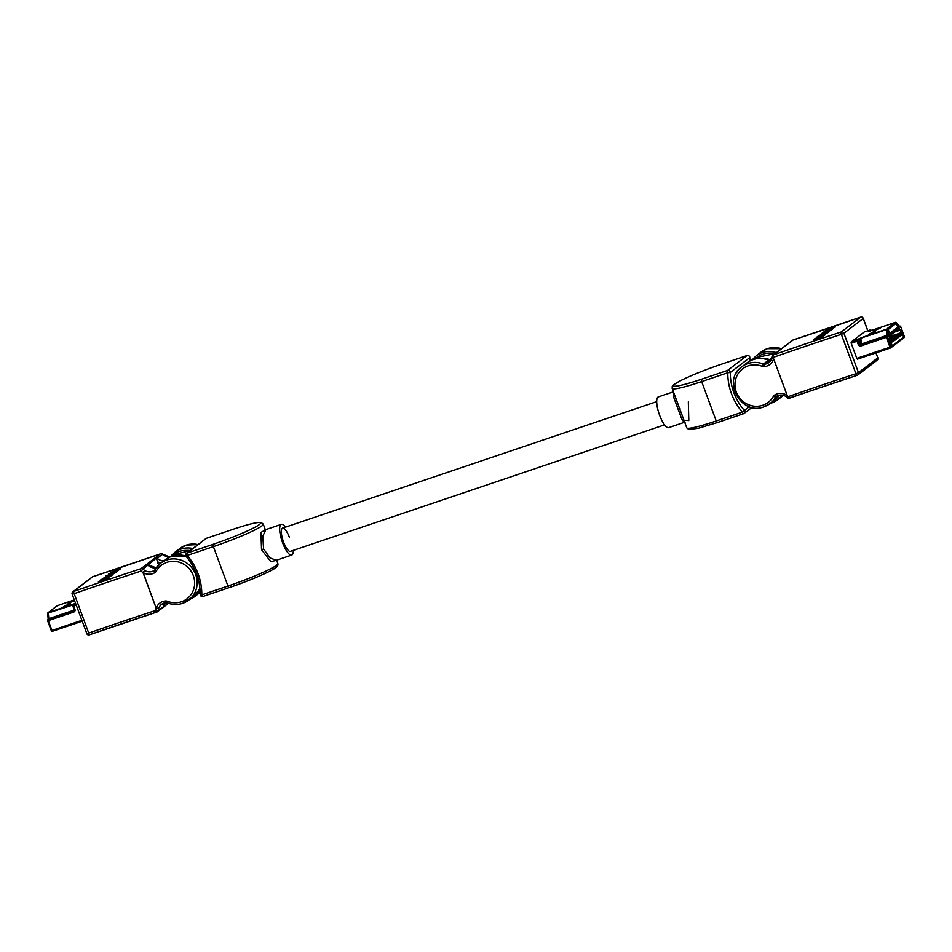 <?xml version="1.0" encoding="UTF-8"?>
<svg xmlns="http://www.w3.org/2000/svg" width="952" height="952" viewBox="0 0 952 952"><rect width="100%" height="100%" fill="white"/><g stroke="black" fill="none" stroke-linecap="round" stroke-linejoin="round"><path stroke-width="1.43" d="M283.529 541.986A12.269 3.546 71.3 0 0 290.42 551.351A12.269 3.546 -108.7 0 1 283.529 541.986A12.269 3.546 -108.7 0 1 282.565 528.11A12.269 3.546 71.3 0 0 283.529 541.986M835.523 326.881L831.001 328.738L829.525 329.868L832.5 329.19L823.075 332.379L829.43 329.261L826.098 330.058L835.523 326.881L829.823 329.761M833.274 328.595L823.075 332.379M829.18 329.463L825.324 330.653M831.727 329.785L823.777 333.938L820.636 334.771L822.302 332.962L831.727 329.785L823.742 333.843L820.386 334.521M823.635 336.104L813.401 339.781L823.635 336.104M827.966 332.653L819.696 336.246L825.432 334.604L824.277 335.485L814.841 338.674L822.992 335.604L817.09 336.948L825.241 333.89L818.542 335.842L827.966 332.653L820.898 335.901M825.432 334.604L814.841 338.674M820.898 336.318L816.352 337.52M822.445 334.937L817.839 336.389M793.194 339.971A2.083 0.773 71.8 0 0 793.123 339.983A2.083 0.773 71.8 0 0 793.052 340.019L772.488 355.715L788.268 398.364L857.24 375.278A2.083 0.762 71.8 0 0 857.312 375.243A2.083 1.975 52.6 0 0 858.478 372.672L877.792 357.892L875.947 352.906M772.488 355.715L773.702 354.81A432.851 40.436 159.7 0 1 841.306 331.962A2.083 0.762 71.8 0 0 841.354 334.342A430.768 40.246 -20.3 0 0 773.369 357.333M787.625 397.638L788.268 398.364L787.625 397.638M787.935 396.734A430.768 40.246 159.7 0 1 855.931 373.743A2.083 0.762 71.8 0 0 857.24 375.278A2.083 2.083 0 0 0 857.859 374.957L877.173 360.177A2.083 2.083 0 0 0 877.863 357.809L877.792 357.892A2.083 1.975 52.6 0 1 877.173 360.177M867.772 330.808L863.214 318.492L843.9 333.26A2.083 1.975 52.6 0 0 841.306 331.962L860.703 317.159M823.599 335.997L822.861 336.687M822.826 336.591L813.401 339.781M829.132 331.094L822.123 333.866M720.962 364.378A2.083 0.595 71.3 0 0 720.902 364.378L747.058 355.536A2.083 0.595 -108.7 0 0 746.999 355.572L720.842 364.414A40.222 3.76 -20.3 0 0 674.659 384.168A40.222 3.76 -20.3 0 0 701.434 379.253L727.59 370.411L746.999 355.572A2.083 1.975 52.6 0 1 749.736 357.631L749.724 357.428M749.807 361.034A55.621 52.991 52.6 0 1 749.736 357.631L730.327 372.47A2.083 1.975 52.6 0 0 727.59 370.411A2.083 0.595 -108.7 0 0 727.804 372.744L701.66 381.585A42.304 3.951 159.7 0 1 672.183 388.452L686.761 427.853A42.304 3.951 -20.3 0 0 716.237 420.986L742.381 412.145L744.381 410.455A2.083 1.975 52.6 0 1 743.607 413.703A2.083 0.595 -108.7 0 1 743.548 413.727A2.083 0.595 -108.7 0 1 742.381 412.145A57.691 54.966 52.6 0 1 731.469 393.664A57.691 54.966 52.6 0 1 727.804 372.744L730.327 372.47A55.621 52.991 -127.4 0 0 733.861 392.652A55.621 52.991 -127.4 0 0 744.381 410.455L749.307 406.683M673.433 391.819L658.344 396.913A16.22 4.689 71.3 0 0 659.629 415.274A16.22 4.689 71.3 0 0 668.732 427.638L684.119 422.426L681.703 418.892L673.849 397.71L673.445 391.843M736.836 372.256A2.083 1.975 52.6 0 1 736.574 371.339L735.884 373.886M683.964 420.284L688.808 420.57L688.332 401.887M888.87 333.188L887.907 331.01L888.87 332.403M887.978 330.618L888.585 331.962M890.798 344.66L890.417 342.351L891.298 345.386M890.715 343.613L891.262 345.409M903.186 335.973L902.222 333.355L903.115 335.997M890.37 335.33L889.644 333.39L889.144 333.771L889.858 335.711L889.418 338.674L891.738 342.625L891.512 340.304L892.072 339.876L892.786 341.816L893.285 341.435L892.571 339.495L893.119 339.067L893.845 341.006L894.344 340.626L894.178 338.269L894.892 340.209L895.392 339.828L895.225 337.46L895.951 339.4L896.451 339.019L895.725 337.079L896.284 336.651L896.998 338.591L897.498 338.21L897.331 335.854L898.057 337.793L897.831 335.461L898.39 335.044L899.104 336.984L899.604 336.603L898.89 334.664L899.438 334.235L900.164 336.175L900.663 335.794L900.497 333.426L901.211 335.378L901.675 332.522L898.069 326.941L898.283 329.261L897.736 329.69L897.022 327.75L897.236 330.07L896.689 330.499L895.963 328.547L896.177 330.88L895.63 331.296L894.916 329.356L895.13 331.689L894.582 332.105L893.857 330.165L894.071 332.486L893.523 332.914L892.809 330.975L893.024 333.295L892.476 333.712L891.75 331.772L891.964 334.104L891.417 334.521L890.703 332.581L890.917 334.902L889.787 335.52M897.01 325.632L896.82 323.585L897.427 325.989M897.462 326.262L897.058 325.667M891.81 344.541L890.846 341.935L891.738 344.565M889.239 332.498L888.502 330.296L889.454 332.676M890.179 340.745L891.512 340.304M890.108 340.542L892.072 339.876M890.81 340.09L892.571 339.495M890.441 339.983L893.119 339.067M891.869 339.281L893.619 338.686M891.488 339.174L894.178 338.269M892.917 338.472L894.678 337.877M892.548 338.365L895.225 337.46M893.976 337.674L895.725 337.079M893.595 337.555L896.284 336.651M895.023 336.865L896.784 336.27M894.654 336.758L897.331 335.854M896.082 336.056L897.831 335.461M895.701 335.949L898.39 335.044M897.129 335.247L898.89 334.664M896.76 335.14L899.438 334.235M898.188 334.45L899.938 333.854M897.807 334.342L900.497 333.426M899.235 333.64L900.997 333.045M898.736 333.521L901.675 332.522M890.251 340.935L891.012 340.685M860.929 337.853L886.383 329.249L895.356 322.395L869.902 330.998L868.724 331.094L870.128 330.023L864.285 331.998L851.1 342.077L858.335 339.031A1.035 0.988 52.6 0 1 859.644 339.685L860.858 338.281L861.393 343.993L886.847 335.39L886.312 329.678L858.335 339.031M869.914 333.605L868.414 334.747L874.067 332.843L875.578 331.689L869.914 333.605L870.128 334.176M874.686 329.951L873.174 331.106L880.338 328.047L874.686 329.951L874.888 330.522M851.207 343.244L856.8 358.38L889.989 347.171L886.36 337.365L860.905 345.969A2.083 1.975 -127.4 0 1 858.299 344.672L857.05 341.268L851.207 343.244L851.1 342.077M890.536 347.968L857.383 359.178L856.8 358.38M894.618 332.07L900.747 329.999M868.724 331.094A1.035 0.988 52.6 0 1 869.462 331.129M898.89 333.973A1.559 1.487 -127.4 0 0 897.76 333.902L889.573 336.496M898.164 333.593A1.559 1.487 52.6 0 1 899.485 333.771M889.561 336.675L897.76 333.902M897.843 334.783A1.559 1.487 -127.4 0 0 896.713 334.699L889.537 336.96M897.105 334.39A1.559 1.487 52.6 0 1 898.426 334.58M889.525 337.127L896.713 334.699M896.784 335.58A1.559 1.487 -127.4 0 0 895.653 335.509L889.501 337.413M896.058 335.199A1.559 1.487 52.6 0 1 897.379 335.39M889.489 337.591L895.653 335.509M895.737 336.389A1.559 1.487 -127.4 0 0 894.606 336.318L889.466 337.877M894.999 336.008A1.559 1.487 52.6 0 1 896.32 336.187M889.454 338.055L894.606 336.318M894.678 337.198A1.559 1.487 -127.4 0 0 893.547 337.115L889.442 338.341M893.952 336.818A1.559 1.487 52.6 0 1 895.273 336.996M889.43 338.507L893.547 337.115M893.63 337.996A1.559 1.487 -127.4 0 0 892.5 337.924L889.454 338.781M892.893 337.615A1.559 1.487 52.6 0 1 894.214 337.805M889.513 338.936L892.5 337.924M892.571 338.805A1.559 1.487 -127.4 0 0 891.441 338.733L889.596 339.186M891.846 338.424A1.559 1.487 52.6 0 1 893.166 338.603M889.656 339.328L891.441 338.733M891.524 339.614A1.559 1.487 -127.4 0 0 890.394 339.531L889.751 339.578M890.786 339.233A1.559 1.487 52.6 0 1 892.107 339.412M889.906 339.995A1.559 1.487 52.6 0 1 891.06 340.221M897.319 325.31L897.415 326.274M890.62 343.648L891.167 344.327M891.203 344.362L891.203 345.088M887.883 330.653L888.002 331.534M888.49 331.998L888.823 333.2M888.442 332.177L888.823 332.914M160.852 563.06A11.495 10.948 52.6 0 1 157.377 561.62L156.425 558.003L143.026 569.189A2.083 1.975 52.6 0 0 140.967 568.701A432.851 40.436 159.7 0 0 73.399 591.537A2.083 1.975 -127.4 0 0 72.233 594.107L73.78 593.798A430.768 40.246 -20.3 0 1 141.015 571.081A2.083 0.773 -108.2 0 1 140.967 568.701L160.305 553.897A432.851 40.436 159.7 0 1 92.713 576.757L73.399 591.537L89.369 634.841L156.901 612.017A2.083 2.083 0 0 0 157.52 611.696A2.083 1.975 -127.4 0 1 156.973 611.981A2.083 0.773 -108.2 0 1 156.901 612.017A2.083 0.773 -108.2 0 1 155.593 610.482L156.128 608.042L143.038 572.688L141.015 571.081L143.026 569.189L144.68 570.498A9.413 8.973 -127.4 0 0 154.379 570.391L154.557 570.26M100.662 579.923L110.86 576.15L104.506 579.256L107.874 578.554L98.449 581.743L104.411 578.661L100.662 579.923L104.161 578.852M110.86 576.15L104.803 579.161M113.347 573.842L111.67 575.651L102.245 578.84L110.194 574.687L113.347 573.842L111.634 575.555L102.209 578.745M120.583 568.844L110.349 572.521L120.583 568.844M108.516 573.925L119.095 569.855L110.956 572.914L116.846 571.569L108.706 574.639L115.43 572.783L106.005 575.96L114.252 572.283L108.516 573.925L113.086 572.723M119.095 569.855L113.086 572.295M117.584 570.998L111.527 573.675M154.914 569.855A2.083 1.975 52.6 0 1 154.379 570.391A2.083 0.631 56.1 0 0 155.045 572.497A11.495 10.948 52.6 0 1 143.216 572.628L156.128 608.042A2.083 0.654 19 0 0 158.698 608.376L158.258 610.375L168.29 603.259M157.377 561.62L158.615 564.964M92.784 576.722A2.083 2.083 0 0 0 92.165 577.043A2.083 1.975 -127.4 0 1 92.713 576.757A2.083 0.762 -108.2 0 1 92.784 576.722L160.543 553.814L162.399 554.361L157.282 558.277L156.425 558.003M161.757 553.636L162.399 554.361A9.413 8.973 52.6 0 0 169.575 556.991M147.655 564.703L148.107 565.298A9.413 8.973 52.6 0 0 156.188 567.808L147.798 564.845M164.517 602.949A9.413 8.973 52.6 0 0 163.339 606.483L163.316 607.055M168.468 603.318L157.52 611.696A2.083 1.975 -127.4 0 0 158.258 610.375L155.593 610.482A430.768 40.246 159.7 0 0 88.358 633.211L86.739 633.604A2.083 2.083 0 0 0 89.369 634.841L89.405 634.817A432.851 40.436 -20.3 0 1 156.83 612.041M143.038 572.688L144.68 570.498L143.038 572.688M120.547 568.749L119.809 569.427M119.773 569.332L110.349 572.521M116.108 572.14L115.43 572.783M115.394 572.676L105.969 575.865M111.789 574.734L104.553 577.626L111.812 574.663M111.824 574.829L104.851 577.519M108.611 577.864L107.874 578.554M107.838 578.459L98.413 581.648M197.6 592.501A2.083 0.607 35.8 0 0 198.421 592.584A23.181 22.086 52.6 0 1 194.125 596.999L188.984 599.903M186.235 556.396L187.235 555.468A57.691 54.966 52.6 0 1 201.8 594.881A2.083 0.595 71.3 0 0 202.978 596.464A2.083 0.595 71.3 0 0 203.026 596.44L229.063 587.634M276.211 560.312L270.868 561.728L261.55 549.744L260.919 532.394L265.322 529.955L264.965 529.443L265.905 529.574L262.788 536.19L263.573 548.959L270.07 557.967L276.282 560.288L291.681 555.087A16.22 4.689 -108.7 0 1 282.577 542.723A16.22 4.689 -108.7 0 1 281.292 524.362A16.22 4.689 -108.7 0 1 285.469 527.122M293.323 550.363A16.22 4.689 -108.7 0 1 291.681 555.087M656.702 401.637L282.565 528.11A12.269 3.546 -108.7 0 1 289.444 537.463M200.289 594.381L201.8 594.881L227.956 586.039A42.304 3.951 -20.3 0 0 277.841 563.548C278.27 565.369 277.413 566.856 275.271 568.011C272.462 570.617 249.472 580.887 229.123 587.622A2.083 0.595 -108.7 0 1 227.956 586.039L213.379 546.626L187.235 555.468A2.083 0.595 71.3 0 1 187.008 553.148L213.165 544.306A40.222 3.76 -20.3 0 0 259.349 524.552A40.222 3.76 -20.3 0 0 232.574 529.455L206.417 538.297L187.008 553.148A2.083 1.975 -127.4 0 0 185.842 555.73M197.802 592.251L200.158 591.049M74.982 603.83L73.578 604.901A1.035 0.988 -127.4 0 0 73.304 605.055L74.708 603.985A1.035 0.988 -127.4 0 1 74.982 603.83L73.804 603.925L74.399 605.127M74.482 600.45L68.139 603.235L74.577 600.724M69.02 604.972L70.531 603.818L64.879 605.722L63.367 606.876L69.02 604.972M781.485 348.729A23.181 22.086 -127.4 0 0 767.348 348.694A23.181 22.086 -127.4 0 0 761.267 351.931L767.395 348.67L781.556 348.682M752.044 359.987L756.15 355.846A23.181 22.086 52.6 0 1 762.231 352.609A23.181 22.086 52.6 0 1 776.368 352.645M778.165 395.485A9.413 8.973 -127.4 0 0 776.237 396.448A2.083 0.631 56.1 0 0 776.237 396.448A2.083 0.631 56.1 0 1 774.571 395.116A11.495 10.948 52.6 0 1 786.531 395.068M775.142 399.673A23.181 22.086 -127.4 0 0 779.509 395.151L770.025 403.588L763.897 406.849C741.18 416.036 721.604 380.479 741.858 366.77A23.181 22.086 52.6 0 1 747.939 363.545A23.181 22.086 52.6 0 1 763.421 364.08L762.243 366.353A21.099 20.099 -127.4 0 0 748.153 365.865A21.099 20.099 -127.4 0 0 736.301 392.034A21.099 20.099 -127.4 0 0 762.731 405.266A21.099 20.099 -127.4 0 0 773.369 396.425L775.642 397.103A23.181 22.086 52.6 0 1 770.025 403.588A23.181 22.086 52.6 0 1 763.944 406.825M753.056 359.63A23.181 22.086 -127.4 0 0 746.975 362.867C753.579 358.142 760.803 357.226 768.645 360.13L768.538 360.165A23.181 22.086 -127.4 0 0 753.056 359.63M768.692 360.225L769.609 360.296M773.369 359.499A11.495 10.948 52.6 0 1 764.039 366.639L764.313 364.223A2.083 1.975 52.6 0 1 763.421 364.08L768.538 360.165A2.083 1.975 52.6 0 0 769.43 360.308L764.313 364.223A9.413 8.973 -127.4 0 0 772.381 356.453M863.178 318.385L863.214 318.492A2.083 1.975 52.6 0 0 860.62 317.183A432.851 40.436 159.7 0 1 793.052 340.019A2.083 1.975 -127.4 0 0 792.504 340.304L772.988 355.239M857.169 375.29A432.851 40.436 -20.3 0 0 789.72 398.103M771.191 360.011A9.413 8.973 52.6 0 1 769.43 360.308L771.191 359.999M843.9 333.26L858.478 372.672L855.931 373.743L841.354 334.342L843.9 333.26M777.237 395.877L775.642 397.103A2.083 1.975 52.6 0 1 776.213 396.472L778.224 395.473C781.818 394.414 785.055 395.294 787.935 398.091M762.243 366.353A4.153 3.963 -127.4 0 0 764.039 366.639M774.571 395.116A4.153 3.963 -127.4 0 0 773.369 396.425M877.756 357.785L876.03 352.871M782.294 395.116A23.181 22.086 52.6 0 1 777.903 399.673A23.181 22.086 52.6 0 1 770.346 403.35M680.061 408.705L678.633 409.039M736.574 371.339L738.776 369.662M701.434 379.253A2.083 0.595 -108.7 0 0 701.66 381.585L716.237 420.986A2.083 0.595 -108.7 0 0 717.403 422.569L743.548 413.727A2.083 2.083 0 0 0 744.155 413.418L751.949 407.444M743.488 413.739L717.451 422.545A2.083 0.595 -108.7 0 1 717.403 422.569L698.399 428.269L688.808 429.519L686.761 427.853M672.183 388.452C672.6 385.62 670.101 386.512 680.977 380.455C691.592 375.231 704.896 369.876 720.902 364.378A2.083 0.595 71.3 0 0 720.842 364.414M749.867 360.998L749.795 357.535A2.083 2.083 0 0 0 747.058 355.536A2.083 0.595 -108.7 0 1 747.13 355.536M775.023 353.68A23.181 22.086 -127.4 0 0 756.804 357.44L754.555 359.166M761.671 358.511A23.181 22.086 52.6 0 1 771.013 360.046M888.216 335.616A1.035 0.631 -5.3 0 0 886.847 335.39L860.798 344.803L886.776 335.806A1.035 0.988 52.6 0 1 888.073 336.461A2.083 0.595 71.3 0 0 888.216 335.616L887.692 329.904L896.653 323.037A1.035 0.773 -38.1 0 0 896.248 322.526M888.073 336.461L887.55 336.853L891.179 346.659L904.364 336.568L900.747 326.762L900.223 327.167A2.083 0.595 71.3 0 1 899.652 326.869L896.653 323.037A1.035 0.988 52.6 0 0 895.356 322.395L895.416 322.371M860.025 343.755L859.644 339.685L858.24 340.757L859.501 344.16L860.025 343.755A1.035 0.988 -127.4 0 0 861.322 344.41L861.393 343.993A1.035 0.631 174.7 0 1 860.025 343.755M899.283 326.238L899.462 326.096A1.035 0.988 52.6 0 1 900.747 326.762L900.723 326.714M858.299 344.672L859.501 344.16A1.035 0.988 -127.4 0 0 860.798 344.803L860.905 345.969M886.252 336.199L886.36 337.365L887.55 336.853A1.035 0.988 52.6 0 0 886.252 336.199M857.05 341.268L858.24 340.757A1.035 0.988 52.6 0 0 856.943 340.102L857.05 341.268M904.055 337.71A1.035 1.035 0 0 0 904.4 336.532L904.364 336.568A1.035 0.988 52.6 0 1 904.055 337.71L890.87 347.801A1.035 0.988 52.6 0 1 890.596 347.944A1.035 1.035 0 0 0 890.87 347.801A1.035 0.988 52.6 0 0 891.179 346.659L889.989 347.171L890.572 347.968L857.383 359.178M886.312 329.678A1.035 0.631 -5.3 0 1 887.692 329.904A1.035 0.988 52.6 0 0 886.383 329.249L886.312 329.678M899.497 326.096L899.462 326.096A1.035 1.035 0 0 1 900.77 326.726L904.352 336.52M899.497 326.5A1.035 0.988 52.6 0 1 900.223 327.167M869.902 330.998L869.057 331.225L869.783 331.593M871.401 330.487A1.035 1.035 0 0 0 870.152 329.999L870.128 330.023A1.035 0.988 52.6 0 1 871.354 330.499M864.309 331.974L870.188 329.999M182.57 603.354A23.181 22.086 52.6 0 1 167.195 602.771L167.362 601.259A21.099 20.099 -127.4 0 0 181.463 601.759A21.099 20.099 -127.4 0 0 193.304 575.579A21.099 20.099 -127.4 0 0 166.886 562.346A21.099 20.099 -127.4 0 0 156.247 571.2A4.153 3.963 -127.4 0 1 155.045 572.497M185.949 556.158A23.181 22.086 -127.4 0 0 171.788 556.111A23.181 22.086 -127.4 0 0 165.707 559.348L160.59 563.263L154.974 569.748A23.181 22.086 52.6 0 1 160.59 563.263A23.181 22.086 52.6 0 1 166.671 560.026A23.181 22.086 52.6 0 1 194.196 571.283A23.181 22.086 52.6 0 1 188.758 600.081A23.181 22.086 52.6 0 1 182.677 603.306M163.946 603.104A9.413 8.973 -127.4 0 0 158.698 608.376L156.295 607.983A11.495 10.948 52.6 0 1 165.577 600.974L166.302 602.628M166.124 602.64A9.413 8.973 -127.4 0 0 164.053 603.068M199.991 588.752L193.875 596.166A23.181 22.086 -127.4 0 0 199.991 588.717M198.016 544.603A23.181 22.086 -127.4 0 0 186.08 545.175A23.181 22.086 -127.4 0 0 179.999 548.412L174.882 552.327A23.181 22.086 52.6 0 1 180.963 549.09A23.181 22.086 52.6 0 1 192.899 548.519M190.221 550.565A21.099 20.099 -127.4 0 0 187.032 550.387M189.983 550.756A23.181 22.086 -127.4 0 0 173.026 554.778L170.848 556.444A23.181 22.086 52.6 0 1 174.882 552.327L170.777 556.468M157.282 558.277A9.413 8.973 -127.4 0 0 163.637 560.93M167.362 601.259A4.153 3.963 -127.4 0 0 165.577 600.974M92.165 577.043L72.852 591.823A2.083 2.083 0 0 0 72.162 594.191L86.811 633.52M154.474 570.331L154.926 569.796L156.247 571.2M261.55 549.744L263.573 548.959M206.536 538.261A2.083 0.595 71.3 0 0 206.477 538.273L232.621 529.431C249.126 523.933 256.136 522.577 258.42 522.434L261.217 522.481L263.264 524.147A42.304 3.951 159.7 0 1 213.379 546.626A2.083 0.595 -108.7 0 1 213.165 544.306M275.759 565.809A40.222 3.76 159.7 0 1 229.182 587.598A2.083 0.595 -108.7 0 1 229.123 587.622L202.978 596.464A2.083 2.083 0 0 1 200.229 594.476C200.194 580.232 195.505 567.559 186.152 556.444A2.083 2.083 0 0 1 186.473 553.433L205.882 538.594A2.083 1.975 -127.4 0 1 206.417 538.297A2.083 0.595 71.3 0 1 206.477 538.273A2.083 2.083 0 0 0 205.882 538.594M200.075 589.788A11.733 11.186 -127.4 0 0 198.623 592.227A2.083 1.975 -127.4 0 1 198.421 592.584L200.17 591.251M74.161 610.494L48.219 619.478A1.035 0.988 -127.4 0 0 47.636 620.775L51.253 630.581L47.648 620.823M76.243 605.21L73.685 606.067L74.946 609.47A2.083 1.975 -127.4 0 1 73.78 612.041L48.326 620.644L51.955 630.45L81.836 620.347M57.346 605.65L57.382 605.65A1.035 1.035 0 0 0 57.049 605.817A1.035 0.988 -127.4 0 1 57.322 605.674L74.292 599.927L57.322 605.674L48.35 612.529L73.804 603.925M73.768 604.698L48.278 612.957L48.814 618.669L74.256 610.065L72.959 606.234A1.035 1.035 0 0 1 73.304 605.055A1.035 0.988 -127.4 0 0 72.995 606.198L73.578 604.901L75.839 604.139M82.158 621.216L52.538 631.236L51.229 630.617A1.035 1.035 0 0 0 52.538 631.236L82.169 621.228M74.946 609.47L74.22 609.637L73.018 606.245M48.231 619.407A1.035 0.631 -5.3 0 1 48.814 618.669L48.742 619.086A1.035 0.988 -127.4 0 0 48.469 619.228L47.945 619.633A1.035 1.035 0 0 0 47.6 620.811L48.219 619.478L74.137 610.518M51.277 630.629A1.035 0.988 -127.4 0 0 52.503 631.247M47.767 613.826A1.035 0.631 -5.3 0 1 48.278 612.957L48.35 612.529A1.035 0.988 -127.4 0 0 47.707 613.409M74.268 609.649A1.035 0.988 52.6 0 1 73.661 610.875L73.78 612.041M290.42 551.351L664.556 424.878M746.975 362.867L741.858 366.77M761.267 351.931L756.15 355.846M772.358 356.131L769.026 362.462M792.504 340.304A2.083 2.083 0 0 1 793.123 339.983L860.656 317.159A2.083 2.083 0 0 1 863.286 318.408L867.867 330.772M783.508 395.377L777.903 399.673L770.311 403.374M684.119 422.426L685.059 422.557M775.083 353.632L756.804 357.44M869.926 330.975L895.38 322.371A1.035 1.035 0 0 1 896.534 322.716L898.89 326.524M193.875 596.166L182.629 603.342C177.465 605.02 172.276 604.841 167.088 602.806L161.59 604.389M165.707 559.348L171.836 556.087L185.902 556.075M179.999 548.412L186.128 545.151L198.075 544.556M162.09 553.909L169.646 556.956M164.541 602.937L163.375 606.805M265.905 529.574L281.292 524.362M263.264 524.147L265.275 529.586M276.592 560.192L277.841 563.548M200.206 592.346L194.125 596.999M173.026 554.778L190.031 550.708M57.049 605.817L48.076 612.672A1.035 1.035 0 0 0 47.671 613.6L48.207 619.585M74.22 609.637L73.935 610.732"/></g></svg>
